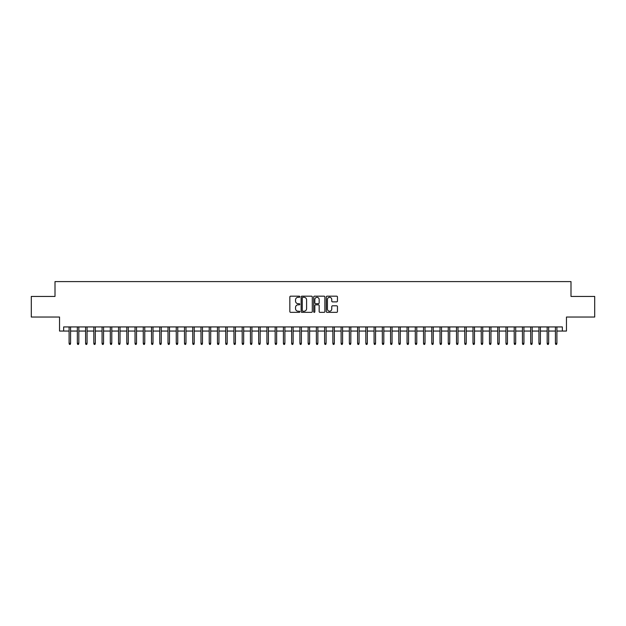 <?xml version="1.0" encoding="UTF-8"?>
<svg xmlns="http://www.w3.org/2000/svg" width="626" height="626" viewBox="0 0 626 626"><rect width="100%" height="100%" fill="white"/><g stroke="black" fill="none" stroke-linecap="round" stroke-linejoin="round"><path stroke-width="0.94" d="M299.815 296.74A0.563 0.563 0 0 0 299.244 296.168L290.652 296.168A0.806 0.806 0 0 0 289.838 296.982L289.838 311.545A0.806 0.806 0 0 0 290.652 312.351L299.244 312.351A0.563 0.563 0 0 0 299.815 311.787A0.563 0.563 0 0 0 299.244 311.224L298.132 311.224A2.59 2.59 0 0 1 295.542 308.634L295.542 307.421A2.59 2.59 0 0 1 298.132 304.831L299.244 304.831A0.563 0.563 0 0 0 299.815 304.259A0.563 0.563 0 0 0 299.244 303.696L298.132 303.696A2.59 2.59 0 0 1 295.542 301.106L295.542 299.893A2.59 2.59 0 0 1 298.132 297.303L299.244 297.303A0.563 0.563 0 0 0 299.815 296.74M336.647 301.873A0.806 0.806 0 0 0 337.453 301.067L337.453 296.982A0.806 0.806 0 0 0 336.647 296.168L327.101 296.168A0.806 0.806 0 0 0 326.287 296.982L326.287 311.545A0.806 0.806 0 0 0 327.101 312.351L336.647 312.351A0.806 0.806 0 0 0 337.453 311.545L337.453 306.607A0.806 0.806 0 0 0 336.647 305.801L332.562 305.801A0.806 0.806 0 0 0 331.749 306.607L331.749 309.056A2.168 2.168 0 0 1 329.589 311.224A2.168 2.168 0 0 1 327.421 309.056L327.421 299.471A2.168 2.168 0 0 1 329.589 297.303A2.168 2.168 0 0 1 331.749 299.471L331.749 301.067A0.806 0.806 0 0 0 332.562 301.873L336.647 301.873M63.656 331.052L63.656 326.928L562.344 326.928L562.344 331.052L566.467 331.052L566.467 317.038L594.7 317.038L594.7 296.434L570.998 296.434L570.998 281.598L55.002 281.598L55.002 296.434L31.3 296.434L31.3 317.038L59.533 317.038L59.533 331.052L69.095 331.052M312.296 296.982A0.806 0.806 0 0 0 311.482 296.168L301.935 296.168A0.806 0.806 0 0 0 301.129 296.982L301.129 311.545A0.806 0.806 0 0 0 301.935 312.351L311.482 312.351A0.806 0.806 0 0 0 312.296 311.545L312.296 296.982M314.518 296.168L324.065 296.168A0.806 0.806 0 0 1 324.871 296.982L324.871 311.545A0.806 0.806 0 0 1 324.065 312.351L319.98 312.351A0.806 0.806 0 0 1 319.166 311.545L319.166 305.637A0.806 0.806 0 0 0 318.36 304.831L315.653 304.831A0.806 0.806 0 0 0 314.839 305.637L314.839 311.787A0.563 0.563 0 0 1 314.275 312.351A0.563 0.563 0 0 1 313.704 311.787L313.704 296.982A0.806 0.806 0 0 1 314.518 296.168M70.574 331.052L77.334 331.052M78.821 331.052L85.582 331.052M87.061 331.052L93.822 331.052M95.308 331.052L102.061 331.052M103.548 331.052L110.309 331.052M111.788 331.052L118.549 331.052M120.035 331.052L126.796 331.052M128.275 331.052L135.036 331.052M136.523 331.052L143.276 331.052M144.762 331.052L151.523 331.052M153.002 331.052L159.763 331.052M161.25 331.052L168.011 331.052M169.489 331.052L176.25 331.052M177.737 331.052L184.49 331.052M185.977 331.052L192.738 331.052M194.216 331.052L200.977 331.052M202.464 331.052L209.225 331.052M210.704 331.052L217.465 331.052M218.951 331.052L225.704 331.052M227.191 331.052L233.952 331.052M235.431 331.052L242.192 331.052M243.678 331.052L250.439 331.052M251.918 331.052L258.679 331.052M260.166 331.052L266.919 331.052M268.405 331.052L275.166 331.052M276.645 331.052L283.406 331.052M284.893 331.052L291.653 331.052M293.132 331.052L299.893 331.052M301.38 331.052L308.133 331.052M309.62 331.052L316.38 331.052M317.867 331.052L324.62 331.052M326.107 331.052L332.868 331.052M334.347 331.052L341.107 331.052M342.594 331.052L349.355 331.052M350.834 331.052L357.595 331.052M359.081 331.052L365.834 331.052M367.321 331.052L374.082 331.052M375.561 331.052L382.322 331.052M383.808 331.052L390.569 331.052M392.048 331.052L398.809 331.052M400.296 331.052L407.049 331.052M408.535 331.052L415.296 331.052M416.775 331.052L423.536 331.052M425.023 331.052L431.783 331.052M433.262 331.052L440.023 331.052M441.51 331.052L448.263 331.052M449.75 331.052L456.51 331.052M457.989 331.052L464.75 331.052M466.237 331.052L472.998 331.052M474.477 331.052L481.238 331.052M482.724 331.052L489.477 331.052M490.964 331.052L497.725 331.052M499.204 331.052L505.964 331.052M507.451 331.052L514.212 331.052M515.691 331.052L522.452 331.052M523.939 331.052L530.692 331.052M532.178 331.052L538.939 331.052M540.418 331.052L547.179 331.052M548.666 331.052L555.426 331.052M556.905 331.052L562.344 331.052M302.827 297.303A0.563 0.563 0 0 0 302.256 297.874L302.256 310.652A0.563 0.563 0 0 0 302.827 311.224L304.001 311.224A2.59 2.59 0 0 0 306.591 308.634L306.591 299.893A2.59 2.59 0 0 0 304.001 297.303L302.827 297.303M319.166 299.51A2.168 2.168 0 0 0 317.006 297.342A2.168 2.168 0 0 0 314.839 299.51L314.839 302.89A0.806 0.806 0 0 0 315.653 303.696L318.36 303.696A0.806 0.806 0 0 0 319.166 302.89L319.166 299.51M69.095 343.338L69.423 344.402L70.245 344.402L70.574 343.338L69.095 343.338L69.095 326.928M70.574 343.338L70.574 326.928M77.334 343.338L77.663 344.402L78.493 344.402L78.821 343.338L77.334 343.338L77.334 326.928M78.821 343.338L78.821 326.928M85.582 343.338L85.911 344.402L86.732 344.402L87.061 343.338L85.582 343.338L85.582 326.928M87.061 343.338L87.061 326.928M93.822 343.338L94.15 344.402L94.98 344.402L95.308 343.338L93.822 343.338L93.822 326.928M95.308 343.338L95.308 326.928M102.061 343.338L102.398 344.402L103.22 344.402L103.548 343.338L102.061 343.338L102.061 326.928M103.548 343.338L103.548 326.928M110.309 343.338L110.638 344.402L111.459 344.402L111.788 343.338L110.309 343.338L110.309 326.928M111.788 343.338L111.788 326.928M118.549 343.338L118.877 344.402L119.707 344.402L120.035 343.338L118.549 343.338L118.549 326.928M120.035 343.338L120.035 326.928M126.796 343.338L127.125 344.402L127.947 344.402L128.275 343.338L126.796 343.338L126.796 326.928M128.275 343.338L128.275 326.928M135.036 343.338L135.365 344.402L136.194 344.402L136.523 343.338L135.036 343.338L135.036 326.928M136.523 343.338L136.523 326.928M143.276 343.338L143.612 344.402L144.434 344.402L144.762 343.338L143.276 343.338L143.276 326.928M144.762 343.338L144.762 326.928M151.523 343.338L151.852 344.402L152.674 344.402L153.002 343.338L151.523 343.338L151.523 326.928M153.002 343.338L153.002 326.928M159.763 343.338L160.092 344.402L160.921 344.402L161.25 343.338L159.763 343.338L159.763 326.928M161.25 343.338L161.25 326.928M168.011 343.338L168.339 344.402L169.161 344.402L169.489 343.338L168.011 343.338L168.011 326.928M169.489 343.338L169.489 326.928M176.25 343.338L176.579 344.402L177.408 344.402L177.737 343.338L176.25 343.338L176.25 326.928M177.737 343.338L177.737 326.928M184.49 343.338L184.826 344.402L185.648 344.402L185.977 343.338L184.49 343.338L184.49 326.928M185.977 343.338L185.977 326.928M192.738 343.338L193.066 344.402L193.888 344.402L194.216 343.338L192.738 343.338L192.738 326.928M194.216 343.338L194.216 326.928M200.977 343.338L201.306 344.402L202.135 344.402L202.464 343.338L200.977 343.338L200.977 326.928M202.464 343.338L202.464 326.928M209.225 343.338L209.554 344.402L210.375 344.402L210.704 343.338L209.225 343.338L209.225 326.928M210.704 343.338L210.704 326.928M217.465 343.338L217.793 344.402L218.623 344.402L218.951 343.338L217.465 343.338L217.465 326.928M218.951 343.338L218.951 326.928M225.704 343.338L226.041 344.402L226.862 344.402L227.191 343.338L225.704 343.338L225.704 326.928M227.191 343.338L227.191 326.928M233.952 343.338L234.28 344.402L235.102 344.402L235.431 343.338L233.952 343.338L233.952 326.928M235.431 343.338L235.431 326.928M242.192 343.338L242.52 344.402L243.35 344.402L243.678 343.338L242.192 343.338L242.192 326.928M243.678 343.338L243.678 326.928M250.439 343.338L250.768 344.402L251.589 344.402L251.918 343.338L250.439 343.338L250.439 326.928M251.918 343.338L251.918 326.928M258.679 343.338L259.007 344.402L259.837 344.402L260.166 343.338L258.679 343.338L258.679 326.928M260.166 343.338L260.166 326.928M266.919 343.338L267.255 344.402L268.077 344.402L268.405 343.338L266.919 343.338L266.919 326.928M268.405 343.338L268.405 326.928M275.166 343.338L275.495 344.402L276.316 344.402L276.645 343.338L275.166 343.338L275.166 326.928M276.645 343.338L276.645 326.928M283.406 343.338L283.735 344.402L284.564 344.402L284.893 343.338L283.406 343.338L283.406 326.928M284.893 343.338L284.893 326.928M291.653 343.338L291.982 344.402L292.804 344.402L293.132 343.338L291.653 343.338L291.653 326.928M293.132 343.338L293.132 326.928M299.893 343.338L300.222 344.402L301.051 344.402L301.38 343.338L299.893 343.338L299.893 326.928M301.38 343.338L301.38 326.928M308.133 343.338L308.469 344.402L309.291 344.402L309.62 343.338L308.133 343.338L308.133 326.928M309.62 343.338L309.62 326.928M316.38 343.338L316.709 344.402L317.531 344.402L317.867 343.338L316.38 343.338L316.38 326.928M317.867 343.338L317.867 326.928M324.62 343.338L324.949 344.402L325.778 344.402L326.107 343.338L324.62 343.338L324.62 326.928M326.107 343.338L326.107 326.928M332.868 343.338L333.196 344.402L334.018 344.402L334.347 343.338L332.868 343.338L332.868 326.928M334.347 343.338L334.347 326.928M341.107 343.338L341.436 344.402L342.265 344.402L342.594 343.338L341.107 343.338L341.107 326.928M342.594 343.338L342.594 326.928M349.355 343.338L349.684 344.402L350.505 344.402L350.834 343.338L349.355 343.338L349.355 326.928M350.834 343.338L350.834 326.928M357.595 343.338L357.923 344.402L358.745 344.402L359.081 343.338L357.595 343.338L357.595 326.928M359.081 343.338L359.081 326.928M365.834 343.338L366.163 344.402L366.993 344.402L367.321 343.338L365.834 343.338L365.834 326.928M367.321 343.338L367.321 326.928M374.082 343.338L374.411 344.402L375.232 344.402L375.561 343.338L374.082 343.338L374.082 326.928M375.561 343.338L375.561 326.928M382.322 343.338L382.65 344.402L383.48 344.402L383.808 343.338L382.322 343.338L382.322 326.928M383.808 343.338L383.808 326.928M390.569 343.338L390.898 344.402L391.719 344.402L392.048 343.338L390.569 343.338L390.569 326.928M392.048 343.338L392.048 326.928M398.809 343.338L399.138 344.402L399.959 344.402L400.296 343.338L398.809 343.338L398.809 326.928M400.296 343.338L400.296 326.928M407.049 343.338L407.377 344.402L408.207 344.402L408.535 343.338L407.049 343.338L407.049 326.928M408.535 343.338L408.535 326.928M415.296 343.338L415.625 344.402L416.447 344.402L416.775 343.338L415.296 343.338L415.296 326.928M416.775 343.338L416.775 326.928M423.536 343.338L423.865 344.402L424.694 344.402L425.023 343.338L423.536 343.338L423.536 326.928M425.023 343.338L425.023 326.928M431.783 343.338L432.112 344.402L432.934 344.402L433.262 343.338L431.783 343.338L431.783 326.928M433.262 343.338L433.262 326.928M440.023 343.338L440.352 344.402L441.173 344.402L441.51 343.338L440.023 343.338L440.023 326.928M441.51 343.338L441.51 326.928M448.263 343.338L448.592 344.402L449.421 344.402L449.75 343.338L448.263 343.338L448.263 326.928M449.75 343.338L449.75 326.928M456.51 343.338L456.839 344.402L457.661 344.402L457.989 343.338L456.51 343.338L456.51 326.928M457.989 343.338L457.989 326.928M464.75 343.338L465.079 344.402L465.908 344.402L466.237 343.338L464.75 343.338L464.75 326.928M466.237 343.338L466.237 326.928M472.998 343.338L473.326 344.402L474.148 344.402L474.477 343.338L472.998 343.338L472.998 326.928M474.477 343.338L474.477 326.928M481.238 343.338L481.566 344.402L482.388 344.402L482.724 343.338L481.238 343.338L481.238 326.928M482.724 343.338L482.724 326.928M489.477 343.338L489.806 344.402L490.635 344.402L490.964 343.338L489.477 343.338L489.477 326.928M490.964 343.338L490.964 326.928M497.725 343.338L498.053 344.402L498.875 344.402L499.204 343.338L497.725 343.338L497.725 326.928M499.204 343.338L499.204 326.928M505.964 343.338L506.293 344.402L507.123 344.402L507.451 343.338L505.964 343.338L505.964 326.928M507.451 343.338L507.451 326.928M514.212 343.338L514.541 344.402L515.362 344.402L515.691 343.338L514.212 343.338L514.212 326.928M515.691 343.338L515.691 326.928M522.452 343.338L522.78 344.402L523.602 344.402L523.939 343.338L522.452 343.338L522.452 326.928M523.939 343.338L523.939 326.928M530.692 343.338L531.02 344.402L531.85 344.402L532.178 343.338L530.692 343.338L530.692 326.928M532.178 343.338L532.178 326.928M538.939 343.338L539.268 344.402L540.089 344.402L540.418 343.338L538.939 343.338L538.939 326.928M540.418 343.338L540.418 326.928M547.179 343.338L547.507 344.402L548.337 344.402L548.666 343.338L547.179 343.338L547.179 326.928M548.666 343.338L548.666 326.928M555.426 343.338L555.755 344.402L556.577 344.402L556.905 343.338L555.426 343.338L555.426 326.928M556.905 343.338L556.905 326.928"/></g></svg>
